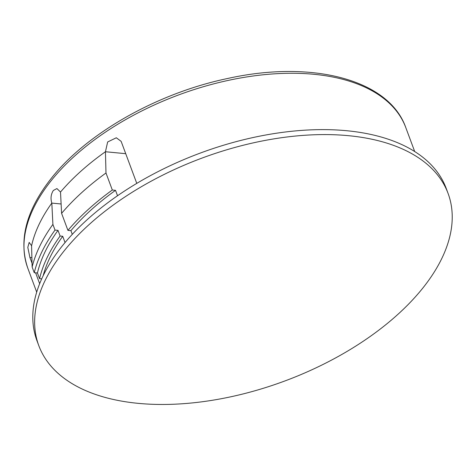 <?xml version="1.0" encoding="UTF-8"?>
<svg xmlns="http://www.w3.org/2000/svg" width="476" height="476" viewBox="0 0 476 476"><rect width="100%" height="100%" fill="white"/><g stroke="black" fill="none" stroke-linecap="round" stroke-linejoin="round"><path stroke-width="0.71" d="M423.836 286.784A218.335 118.893 159.6 0 0 448.077 193.417A218.335 118.893 159.6 0 0 348.569 135.69A218.335 118.893 159.6 0 0 63.04 252.262A218.335 118.893 159.6 0 0 38.794 345.63A218.335 118.893 159.6 0 0 138.308 403.362A218.335 118.893 159.6 0 0 423.836 286.784M448.077 193.417L446.232 188.454A218.335 118.893 159.6 0 0 275.663 133.339A218.335 118.893 159.6 0 0 61.196 247.3A218.335 118.893 159.6 0 0 36.95 340.667L38.794 345.63M136.773 183.379L121.136 141.348L116.317 137.772L107.653 141.967L105.44 151.737A201.645 109.801 159.6 0 0 60.506 192.036L56.924 188.573L53.354 190.459C50.932 194.238 50.414 198.45 51.819 203.097L52.901 224.404L55.014 230.081A210.214 114.472 159.6 0 0 34.242 272.688L32.13 267.012L31.589 245.759L29.179 242.409L27.798 247.377L29.911 257.486L32.029 263.192M35.611 272.819L39.657 283.696M125.724 153.683L105.44 151.737L105.987 172.996L112.318 190.019A210.214 114.472 159.6 0 0 67.925 230.366L61.594 213.343L60.506 192.036M67.925 230.366L70.906 230.652A206.608 112.503 -20.4 0 1 115.519 190.329L112.318 190.019M115.519 190.329L117.536 195.737M34.242 272.688L37.449 272.992A206.608 112.503 -20.4 0 1 58.001 230.366L55.014 230.081M58.001 230.366L60.107 236.036L62.719 236.286L65.045 242.546M105.987 172.996A210.214 114.472 159.6 0 0 61.594 213.343M61.112 203.984L51.819 203.097A201.645 109.801 159.6 0 0 31.589 245.759M52.901 224.404A210.214 114.472 159.6 0 0 32.13 267.012M70.906 230.652L72.287 234.353M37.449 272.992L39.562 278.668L41.698 278.871M39.562 278.668A206.608 112.503 -20.4 0 1 60.107 236.036M43.149 275.765A203.448 110.783 -20.4 0 1 62.719 236.286M27.798 268.178C18.439 240.576 25.966 211.023 50.373 179.517C85.71 133.691 157.003 93.195 227.617 78.492C311.988 59.696 389.053 79.557 405.796 127.604A201.645 109.801 159.6 0 0 248.264 76.701A201.645 109.801 159.6 0 0 50.188 181.945A201.645 109.801 159.6 0 0 27.798 268.178L36.7 292.115M29.911 257.486L31.886 257.677M405.796 127.604L414.697 151.541"/></g></svg>
